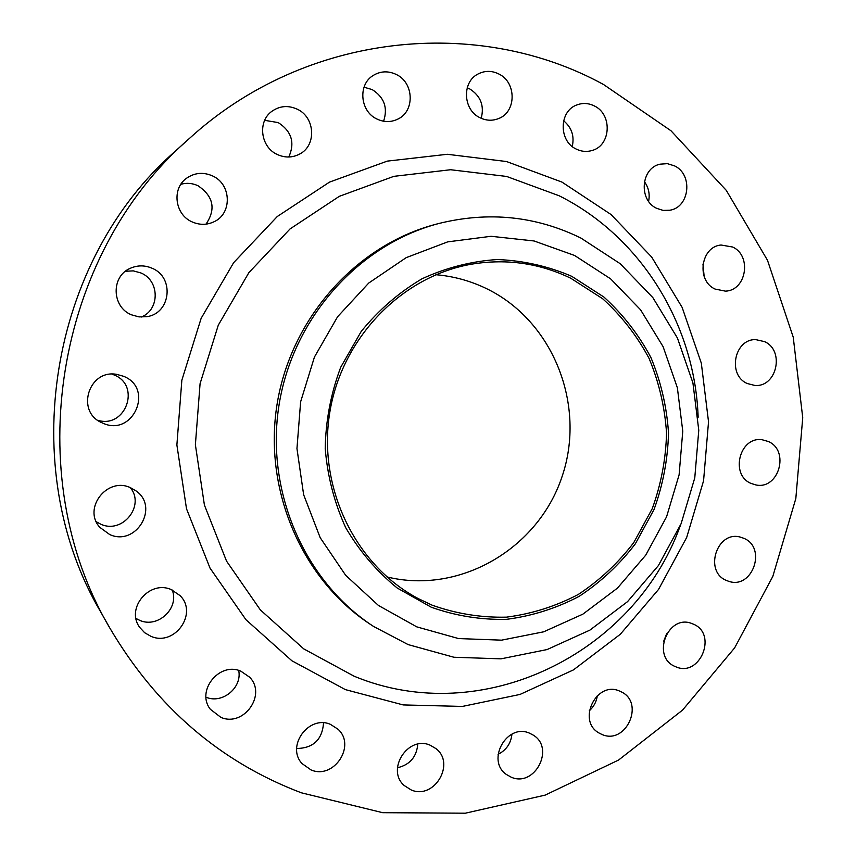 <?xml version="1.0" encoding="UTF-8"?>
<svg xmlns="http://www.w3.org/2000/svg" width="856" height="856" viewBox="0 0 856 856"><rect width="100%" height="100%" fill="white"/><g stroke="black" fill="none" stroke-linecap="round" stroke-linejoin="round"><path stroke-width="1.28" d="M364.025 87.205L372.2 89.591C384.237 97.295 388.036 107.835 383.584 121.22M376.886 118.995C384.087 122.397 391.128 122.397 398.019 119.016C415.021 111.066 413.972 82.657 396.328 74.504C388.25 70.674 380.513 71.016 373.098 75.521C357.722 84.712 360.087 111.387 376.886 118.995M264.675 120.332L278.211 122.59C291.639 131.3 295.16 142.781 288.772 157.012M277.269 154.476C285.059 158.007 292.591 157.825 299.878 153.93C316.731 145.263 315.104 117.219 297.225 109.183C288.247 105.128 279.816 105.812 271.941 111.269C257.324 121.392 260.524 147.104 277.269 154.476M180.884 184.275C186.694 182.67 192.397 183.152 197.971 185.72C213.476 196.249 216.151 209.057 206.007 224.144M192.086 221.875C199.544 225.16 206.874 225.117 214.054 221.747C232.436 213.572 231.452 184.019 212.47 175.887C203.321 171.906 194.708 172.666 186.651 178.176C171.521 188.502 174.806 214.599 192.086 221.875M125.447 271.266L133.301 270.871L140.919 272.957C159.847 280.618 159.965 309.958 141.133 317.084M131.45 314.805L138.993 316.902L146.783 316.688C170.772 313.51 174.763 277.365 152.122 268.26C144.771 265.093 137.484 265.114 130.24 268.324C110.863 276.392 111.687 307.015 131.45 314.805M111.986 374.136L114.008 374.917C141.272 385.425 125.704 428.963 97.723 420.275M102.848 423.164C132.99 437.255 154.54 388.41 123.617 376.308L116.726 374.372C88.692 369.075 75.499 411.629 101.8 422.693L102.848 423.164M130.305 487.62C145.413 505.607 122.558 534.272 100.922 524.268L96.343 521.796M109.739 534.572C136.04 546.62 159.665 507.191 136.051 490.905L130.412 487.663C107.161 476.557 82.433 508.496 99.852 527.382L109.739 534.572M172.249 590.03C179.514 608.135 157.996 628.475 139.881 620.429L136.008 618.471M150.924 636.318C174.56 646.858 198.367 613.41 180.06 595.615L171.318 589.634C149.629 579.608 125.393 608.359 139.689 627.373L144.611 632.691L150.924 636.318M238.696 670.451C242.366 687.635 222.346 704.221 206.157 697.244L206.039 697.191M220.901 717.382C243.789 727.397 267.061 694.494 249.545 677.139L240.857 671.179C219.425 661.453 195.692 690.952 210.362 709.303L220.901 717.382M323.547 722.892C322.273 739.638 313.317 748.176 296.658 748.508M311.06 769.94C333.861 779.848 356.417 745.523 337.981 729.205L330.502 724.39C308.877 714.632 285.765 746.261 302.029 763.573L311.06 769.94M417.781 744.153C416.605 756.961 409.831 764.836 397.452 767.757M411.244 789.981C434.27 800.05 455.916 763.413 435.854 748.551L430.14 745.202C408.13 735.186 385.821 769.587 404.15 785.476L411.244 789.981M511.942 734.127C510.936 743.415 506.313 750.156 498.074 754.329M511.257 777.216C534.711 787.659 555.244 748.176 533.256 735.122L529.618 733.218C507.073 722.774 485.769 760.299 506.335 774.445L511.257 777.216M597.349 695.543C596.525 701.642 593.839 706.714 589.27 710.78M601.864 734.427C625.982 745.426 645.21 702.744 621.146 691.798L619.787 691.167C596.504 680.113 576.42 721.052 599.275 733.143L601.864 734.427M666.728 633.483L663.507 641.743M675.512 666.653C699.876 678.166 718.13 633.718 693.082 624.024L692.065 623.617C667.883 613.42 650.806 657.162 675.352 666.589L675.512 666.653M726.498 580.486L728.841 581.352C752.542 589.549 767.104 547.658 743.853 538.317L740.344 537.108C716.857 530.303 703.632 571.605 726.498 580.486M751.033 483.426L755.955 484.956C778.842 489.921 790.002 450.577 768.313 441.503L762.215 439.77C739.67 436.079 729.729 474.78 751.033 483.426M747.235 383.52L754.81 385.446C776.777 387.511 785.005 350.543 764.579 341.64L755.784 339.629C734.277 338.773 727.204 375.046 747.235 383.52M702.958 264.076L704.146 276.381M715.092 289.071L725.428 291.136C746.389 290.591 752.092 255.784 732.65 247.02L721.03 245.009C700.657 246.71 696.078 280.736 715.092 289.071M644.375 181.643C648.645 187.56 650.057 194.119 648.602 201.342M656.648 208.329L663.122 210.405L669.82 210.234C689.722 207.355 693.232 174.528 674.549 165.882L667.38 163.656L659.987 164.181C640.844 168.193 638.437 200.122 656.648 208.329M467.216 87.783L469.623 88.853C480.612 95.829 484.475 105.652 481.211 118.299M479.959 117.7C486.219 120.76 492.468 121.028 498.716 118.513C516.51 111.868 516.617 82.326 498.834 73.991C491.9 70.567 485.052 70.524 478.311 73.862C461.759 81.662 462.839 109.857 479.959 117.7M563.601 120.749C571.69 127.501 574.579 136.083 572.247 146.494M576.099 149.008C581.342 151.619 586.681 152.111 592.117 150.485C610.949 145.563 612.596 114.501 594.46 105.994C588.671 103.073 582.818 102.72 576.89 104.924C559.032 110.98 558.519 140.962 576.099 149.008M431.242 607.204L397.248 588.04C376.64 571.294 359.456 551.168 345.696 527.66C334.322 502.697 327.495 476.31 325.216 448.49C325.719 420.499 330.887 393.428 340.72 367.256L361.221 331.433C378.587 310.054 398.832 292.517 421.965 278.81C446.201 267.671 471.324 261.24 497.357 259.529C523.284 260.566 548.065 266.163 571.722 276.306L603.887 297.021C622.975 314.366 638.63 334.514 650.881 357.476C660.896 381.562 666.77 406.728 668.525 432.954C667.83 459.265 663.004 484.785 654.038 509.513L635.366 543.785C619.519 564.564 600.794 582.091 579.18 596.332C556.314 608.348 532.132 616.01 506.624 619.316C480.89 619.947 455.756 615.913 431.242 607.204M416.786 626.87L378.459 605.47L345.642 575.264L320.197 537.696L303.634 494.693L296.957 448.555L300.627 401.806L314.441 357.038L337.606 316.72L368.776 283.015L406.172 257.656L447.688 241.874L491.077 236.288L534.091 240.975L574.569 255.463L610.596 278.831L640.545 309.765L663.111 346.691L677.374 387.8L682.767 431.178L679.108 474.834L666.578 516.799L645.724 555.17L617.422 588.136L582.893 614.137L543.678 631.814L501.563 640.16L458.549 638.565L416.786 626.87M408.13 644.6L373.623 626.485C304.543 581.577 265.039 491.301 279.131 404.417C293.169 317.512 359.135 244.313 438.85 223.491C488.658 211.197 535.984 216.044 580.86 238.032L620.193 263.702L652.839 297.61L677.417 337.992L692.921 382.9L698.774 430.247L694.772 477.894L681.108 523.69L658.382 565.591L627.534 601.65L589.88 630.134L547.059 649.565L501.006 658.842L453.915 657.248L408.13 644.6M373.623 626.485L371.044 624.805C302.361 580.154 263.081 490.435 277.098 404.086C291.04 317.726 356.61 244.977 435.875 224.272L438.85 223.491M301.301 792.784C220.238 762 156.445 707.131 109.91 628.176C19.314 475.529 55.019 254.96 189.144 138.693C305.742 31.94 478.194 15.686 603.608 84.551L670.986 130.765L726.284 190.364L767.49 260.256L793.234 337.168L802.735 417.717L795.823 498.567L772.829 576.377L734.619 647.917L682.553 710.106L618.578 760.042L545.144 795.128L465.322 813.2L382.696 812.686L301.301 792.784M109.91 628.176L101.104 612.639C15.515 468.296 49.134 260.631 175.887 150.656L189.144 138.693M435.875 274.712C453.466 276.231 470.169 280.789 485.994 288.376C553.372 320.647 586.531 405.423 561.975 476.856C538.157 548.535 460.089 594.813 386.955 576.933M570.877 278.296L602.667 298.744C621.52 315.875 637.003 335.787 649.105 358.461C659.002 382.268 664.812 407.124 666.546 433.05C665.872 459.041 661.1 484.261 652.24 508.689L633.782 542.554C618.118 563.087 599.617 580.4 578.26 594.471C555.662 606.326 531.769 613.891 506.57 617.144C481.147 617.765 456.323 613.773 432.109 605.16L418.466 598.708C355.507 565.591 317.469 487.813 329.753 412.603C341.822 337.36 402.448 275.557 472.64 264.001C507.191 258.544 539.933 263.306 570.877 278.296M697.961 414.786L698.154 417.257L698.036 414.604C694.056 323.515 640.577 236.491 559.171 195.778L506.656 176.454L450.62 169.734L393.856 176.347L339.329 196.324L290.056 228.927L248.893 272.625L218.28 325.173L200.079 383.659L195.382 444.788L204.413 505.072L226.54 561.119L260.342 609.889L303.72 648.869L354.149 676.229C482.249 729.291 633.74 653.749 679.867 526.889L680.809 524.418L679.846 526.697M561.975 182.093L611.066 214.546L651.673 257.046L682.136 307.39L701.321 363.169L708.533 421.826L703.568 480.783L686.683 537.482L658.542 589.431L620.3 634.275L573.477 669.884L520.063 694.419L462.411 706.425L403.187 704.927L345.353 689.604L291.928 660.8L245.918 619.669L210.03 568.117L186.512 508.806L176.882 444.981L181.846 380.235L201.149 318.304L233.624 262.706L277.291 216.504L329.517 182.103L387.265 161.121L447.324 154.283L506.538 161.538L561.975 182.093"/></g></svg>
